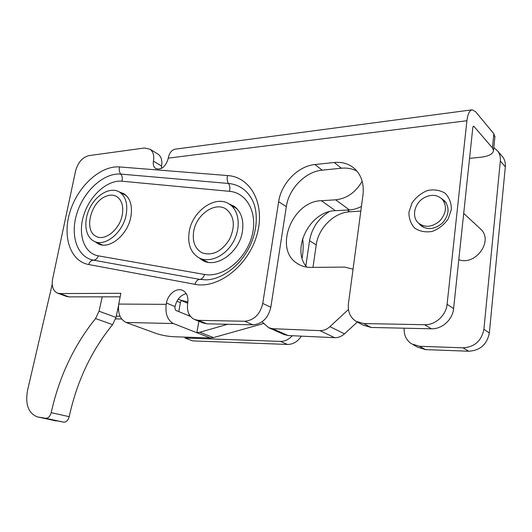 <?xml version="1.0" encoding="UTF-8"?>
<svg xmlns="http://www.w3.org/2000/svg" width="532" height="532" viewBox="0 0 532 532"><rect width="100%" height="100%" fill="white"/><g stroke="black" fill="none" stroke-linecap="round" stroke-linejoin="round"><path stroke-width="0.8" d="M445.351 202.107L445.896 202.399M423.399 227.27L423.046 226.798M157.492 153.801L158.117 154.187C161.296 156.614 162.446 160.564 161.568 166.044L153.435 161.149C152.877 164.541 153.608 166.988 155.623 168.498C161.149 170.207 165.272 167.161 167.979 159.341L168.205 158.144L466.91 120.731L447.099 304.231C446.135 315.363 435.256 325.198 424.642 324.726L363.755 323.549L355.815 321.235C350.109 317.298 347.642 311.486 348.413 303.799L362.97 195.038C364.174 184.252 361.567 175.627 355.143 169.176C349.471 163.942 342.502 161.715 334.229 162.499L314.897 164.541C298 166.044 281.189 183.507 278.655 201.661L262.755 303.426C260.075 314.385 254.05 320.324 244.693 321.242L198.443 320.35L194.28 319.413C188.847 316.387 186.652 310.954 187.703 303.1C188.508 297.042 186.905 292.846 182.915 290.505C176.877 287.187 167.819 294.143 166.443 303.007L166.203 304.337L118.756 304.071C117.678 313.208 120.119 319.346 126.077 322.472L156.228 333.491C161.622 335.28 167.427 336.357 173.632 336.723L210.359 337.986L213.478 337.594L263.726 323.489M161.382 168.478L161.568 166.044M447.099 304.231L453.597 308.646L472.815 127.574L473.5 126.144L473.919 126.357L492.426 147.916L493.536 150.456C493.098 154.014 488.762 156.288 480.542 157.273L469.55 158.356M453.597 308.646C452.666 319.626 441.926 329.295 431.412 328.796L371.103 327.459L363.223 325.158L357.67 322.219M262.755 303.426L270.821 307.283L286.309 206.709C288.77 188.767 305.421 171.557 322.199 170.154L341.384 168.225C347.077 167.673 352.27 168.644 356.965 171.124M270.821 307.283C268.188 318.103 262.229 323.955 252.933 324.833L206.941 323.815L202.805 322.877L195.118 319.752M190.443 316.38L175.726 310.369L174.809 307.875L175.041 306.565C176.717 299.529 180.448 295.207 186.233 293.598M120.165 296.816L68.927 296.876L66.267 296.364L57.775 293.218M408.955 212.102L412.087 202.872C416.077 197.179 421.224 193.05 427.542 190.489C434.046 189.219 439.891 190.117 445.065 193.189C449.281 197.458 451.382 202.865 451.382 209.415L448.183 218.951C444.021 224.81 438.687 228.979 432.19 231.44C425.587 232.524 419.781 231.44 414.774 228.188C410.784 223.839 408.842 218.479 408.955 212.102M118.756 304.071L120.85 293.292L60.016 293.564L57.35 293.059C52.987 290.751 51.411 286.036 52.628 278.914L75.617 170.812C77.998 162.386 82.447 157.319 88.97 155.617L144.451 148.002L150.017 149.199C153.196 151.633 154.34 155.617 153.435 161.149M166.203 304.337C165.153 313.88 167.54 320.284 173.372 323.536L210.359 337.986M198.848 321.268L196.887 332.673L199.826 332.261L227.61 324.274M168.205 158.144C169.369 152.837 171.756 149.838 175.374 149.133L472.13 109.818L475.482 111.594L493.842 133.745L494.86 137.156M472.13 109.818C469.49 110.45 467.754 114.087 466.91 120.731M441.434 198.456L444.898 201.129C449.846 208.158 448.948 215.533 442.205 223.254C434.272 229.644 426.943 230.243 420.233 225.043L418.877 223.46M236.88 208.611L236.494 208.504M95.148 241.721L98.034 243.709C109.027 250.113 127.766 235.058 130.865 216.75C132.628 205.724 130.28 198.03 123.836 193.655L119.52 192.052M199.108 257.867L202.379 260.248C216.012 269.032 239.593 252.427 242.452 231.207C243.942 219.889 241.169 211.576 234.12 206.256L228.753 203.783M189.193 231.772C187.437 243.749 190.542 252.341 198.522 257.548C208.644 263.453 224.577 256.816 232.803 242.745C241.149 228.753 239.56 210.978 229.744 204.414C216.112 194.187 192.265 210.798 189.193 231.772M193.668 231.513C192.271 241.136 194.752 248.058 201.123 252.274L203.124 253.219C213.332 255.759 222.19 251.018 229.698 239.008C235.423 226.053 234.319 216.145 226.379 209.282C215.374 201.136 196.142 214.549 193.668 231.513M126.184 214.635C127.933 203.796 125.652 196.235 119.334 191.952C110.596 186.672 96.817 194.207 90.081 207.5C83.192 220.707 84.867 236.667 93.971 241.182C104.724 247.466 123.111 232.63 126.184 214.635M122.26 214.941C123.69 206.13 121.828 199.992 116.668 196.527C113.25 194.639 109.393 194.679 105.097 196.66C90.327 202.878 83.837 230.955 96.146 236.361C104.864 241.508 119.76 229.498 122.26 214.941M306.705 267.104C290.765 248.976 310.05 210.985 335.406 210.692L349.444 209.941L335.625 199.819L321.381 200.704C292.021 201.156 273.408 249.362 297.335 263.526L299.775 264.929M335.625 199.819C346.751 198.596 355.602 192.411 362.166 181.259M178.273 299.037L179.936 299.922L187.856 302.043M262.05 321.813L268.58 327.665L272.59 328.696L319.918 330.638C323.529 330.724 326.861 329.401 329.92 326.655L348.433 309.511M353.042 269.185L344.63 267.091L310.901 267.397C305.82 267.41 301.298 266.12 297.335 263.526M269.478 328.064L284.022 334.502L287.992 335.532L334.648 337.68C338.206 337.78 341.484 336.503 344.477 333.85L357.324 322.06M349.444 209.941C353.487 209.708 357.491 208.511 361.454 206.35M479.239 227.782L481.261 229.658C493.383 241.728 474.956 266.12 458.797 259.629M423.672 198.004C430.94 194.04 437.164 194.499 442.345 199.367C447.193 206.25 446.308 213.478 439.698 221.059C431.924 227.337 424.749 227.929 418.179 222.835C411.469 216.69 414.455 203.37 423.672 198.004M102.204 296.836L99.045 311.207L95.541 318.555C73.921 345.441 59.138 376.809 51.205 412.659C50.114 416.436 48.239 418.305 45.586 418.272L37.406 416.908C28.382 413.324 25.097 404.493 27.538 390.408L52.209 284.294M99.045 311.207L116.009 317.438L112.578 324.626C91.278 350.881 76.827 381.57 69.207 416.682C68.156 420.38 66.307 422.202 63.66 422.162L37.858 417.002M116.009 317.438L118.483 305.927M121.655 319.007L115.63 318.887M501.363 155.337L502.959 157.213C504.848 159.972 505.639 163.164 505.327 166.795L489.34 332.966C487.039 344.417 480.163 350.508 468.719 351.226L425.553 349.617L417.633 347.177L413.377 344.862M360.822 211.064L349.704 211.803C333.916 212.574 318.355 228.181 316.234 244.913L312.982 267.383M301.365 336.144C297.707 341.65 293.085 344.417 287.499 344.443L192.637 340.892L184.99 338.033L185.156 337.115M178.785 311.619L180.381 302.628L181.292 300.514M316.234 244.913L309.544 240.717C311.765 228.248 318.276 218.592 329.075 211.743M287.499 344.443L280.357 341.391L184.99 338.033M468.719 351.226L463.039 347.815L419.462 346.279L425.553 349.617M188.893 315.749L189.133 314.379M463.039 347.815C474.597 347.05 481.553 340.866 483.901 329.261L489.34 332.966M280.357 341.391C284.793 341.438 288.77 339.549 292.287 335.732M404.174 328.191C403.815 334.974 406.248 340.187 411.475 343.832L419.462 346.279M505.327 166.795L500.333 161.03L483.901 329.261M500.333 161.03C500.659 157.359 499.867 154.134 497.965 151.354L493.829 147.544M120.033 316.227L116.282 316.161M309.544 240.717L305.847 265.96M119.607 166.942L227.59 175.553C251.104 176.976 265.88 204.873 256.776 235.463C248.012 266.1 217.914 289.089 194.912 284.321L88.611 264.517C69.925 261.059 62.064 235.862 70.291 210.891C78.264 185.881 100.654 165.405 119.607 166.942C118.855 169.721 119.248 172.109 120.771 174.09C104.026 172.594 84.109 190.662 77.074 212.833C69.805 234.971 76.927 257.209 93.479 260.161C91.245 260.321 89.622 261.777 88.611 264.517M206.941 323.815L198.443 320.35M252.933 324.833L244.693 321.242M175.041 306.565L166.443 303.007M60.016 293.564L68.927 296.876M473.121 126.456L473.919 126.357M286.309 206.709L278.655 201.661M322.199 170.154L314.897 164.541M341.384 168.225L334.229 162.499M371.103 327.459L363.755 323.549M424.642 324.726L431.412 328.796M492.426 147.916L493.842 133.745M204.574 274.465L98.307 255.845C97.316 258.559 95.707 259.995 93.479 260.161L199.766 279.367C201.941 279.127 203.537 277.498 204.574 274.465C222.283 277.89 244.973 260.394 251.609 237.259C258.512 214.157 247.493 192.724 229.458 191.334C230.256 188.262 229.944 185.641 228.527 183.467C239.34 184.577 247.393 190.323 252.667 200.697C258.891 213.678 257.082 234.546 246.948 251.589C236.866 268.667 219.849 279.699 206.004 279.852L199.766 279.367C197.585 279.599 195.969 281.248 194.912 284.321M227.59 175.553C226.792 178.646 227.104 181.286 228.527 183.467L120.771 174.09C122.294 176.072 122.679 178.439 121.934 181.199C107.384 179.783 89.968 195.45 83.856 214.782C77.546 234.073 83.883 253.365 98.307 255.845M121.934 181.199L229.458 191.334M199.826 332.261L213.478 337.594M173.372 323.536L126.077 322.472M287.992 335.532L272.59 328.696M334.648 337.68L319.918 330.638M344.477 333.85L329.92 326.655M335.406 210.692L321.381 200.704M38.164 417.055L56.266 420.945M95.541 318.555L112.578 324.626M51.205 412.659L69.207 416.682M45.586 418.272L63.66 422.162M347.31 210.054L349.704 211.803M180.381 302.628L176.93 301.172M156.022 168.73L155.623 168.498M494.946 136.352L493.536 150.456M158.117 154.187L150.017 149.199M202.379 260.248L203.929 261.019M98.034 243.709L98.965 244.135M421.942 226.433L420.233 225.043M237.152 208.903L229.744 204.414M207.859 262.216L200.045 258.313M201.123 252.274L202.366 252.906M126.536 195.803L119.334 191.952M102.37 244.999L94.882 241.601M96.146 236.361L96.891 236.707M187.683 303.22L181.691 300.666M463.704 213.385L481.261 229.658M419.854 224.198L423.938 227.523M442.345 199.367L446.235 202.911M302.096 258.047C303.313 251.323 303.486 244.826 302.622 238.562M502.959 157.213L497.965 151.354"/></g></svg>
